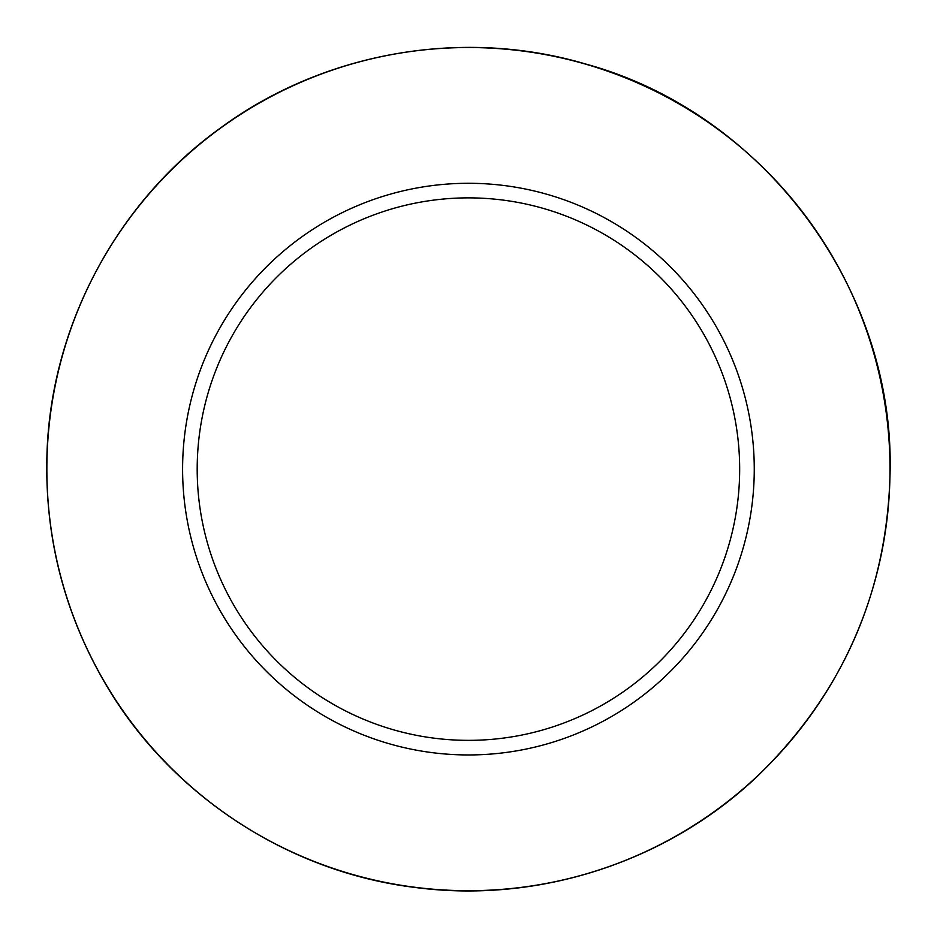 <?xml version="1.0" encoding="UTF-8"?>
<svg xmlns="http://www.w3.org/2000/svg" width="937" height="937" viewBox="0 0 937 937"><rect width="100%" height="100%" fill="white"/><g stroke="black" fill="none" stroke-linecap="round" stroke-linejoin="round"><path stroke-width="1.41" d="M754.262 469.121A285.844 285.844 0 0 0 325.514 221.577A285.844 285.844 0 0 0 325.514 716.664A285.844 285.844 0 0 0 754.262 469.121M739.668 469.121A271.238 271.238 0 0 0 332.811 234.215A271.238 271.238 0 0 0 332.811 704.015A271.238 271.238 0 0 0 739.668 469.121M890.009 469.121A421.58 421.58 0 0 0 257.64 104.019A421.58 421.58 0 0 0 257.64 834.211A421.58 421.58 0 0 0 890.009 469.121M890.15 469.121C888.159 589.923 843.815 692.396 757.119 776.539C667.249 861.876 538.435 903.736 415.571 887.515C288.092 872.206 170.112 794.705 105.436 683.787C64.325 613.36 44.812 537.393 46.92 455.874C50.153 327.517 116.211 202.767 220.546 127.936C323.956 51.828 463.007 27.56 586.082 64.138C762.437 112.37 893.031 286.3 890.15 469.121"/></g></svg>

